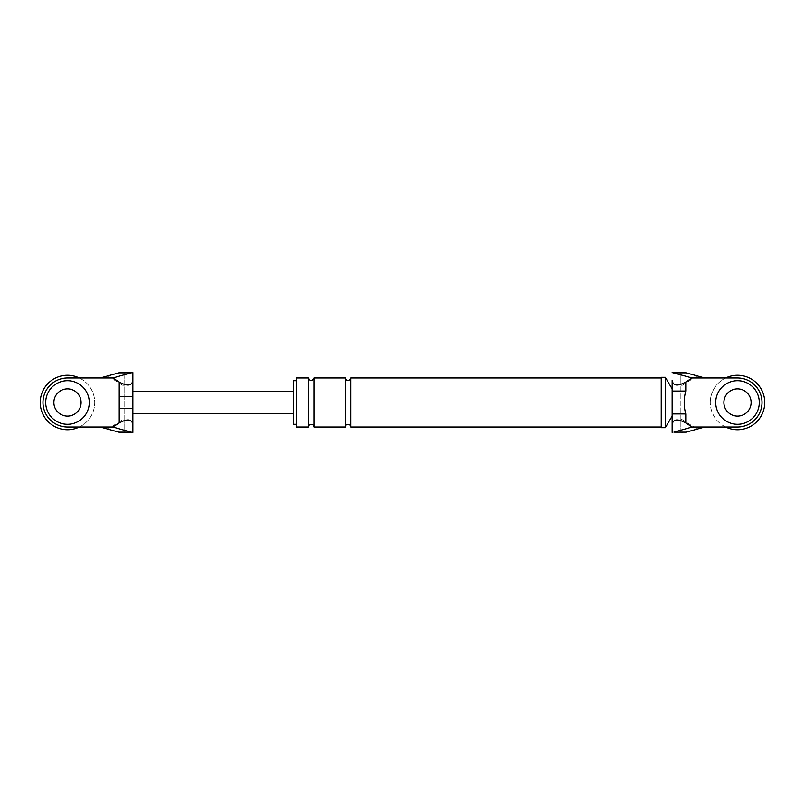 <?xml version="1.0" encoding="UTF-8"?>
<svg xmlns="http://www.w3.org/2000/svg" width="805" height="805" viewBox="0 0 805 805"><rect width="100%" height="100%" fill="white"/><g stroke="black" fill="none" stroke-linecap="round" stroke-linejoin="round"><path stroke-width="0.6" stroke-dasharray="4.03 3.02" d="M725.637 427.012A27.239 27.239 0 0 1 725.637 377.988M723.896 402.5A13.615 13.615 0 0 1 737.511 388.885A13.615 13.615 0 0 1 751.135 402.5A13.615 13.615 0 0 1 737.511 416.115A13.615 13.615 0 0 1 723.896 402.5A13.615 13.615 0 0 1 737.511 388.885A13.615 13.615 0 0 1 751.135 402.5A13.615 13.615 0 0 1 737.511 416.115A13.615 13.615 0 0 1 723.896 402.5A13.615 13.615 0 0 0 737.511 416.115A13.615 13.615 0 0 0 751.135 402.5A13.615 13.615 0 0 0 737.511 388.885A13.615 13.615 0 0 0 723.896 402.5A13.615 13.615 0 0 1 737.511 388.885A13.615 13.615 0 0 1 751.135 402.5A13.615 13.615 0 0 1 737.511 416.115A13.615 13.615 0 0 1 723.896 402.5A13.615 13.615 0 0 1 737.511 388.885A13.615 13.615 0 0 1 751.135 402.5A13.615 13.615 0 0 1 737.511 416.115A13.615 13.615 0 0 1 723.896 402.5M710.272 402.5A27.239 27.239 0 0 1 737.511 375.261A27.239 27.239 0 0 1 764.75 402.5A27.239 27.239 0 0 1 737.511 429.739A27.239 27.239 0 0 1 710.272 402.5M79.363 377.988A27.239 27.239 0 0 1 79.363 427.012M53.865 402.5A13.615 13.615 0 0 1 67.489 388.885A13.615 13.615 0 0 1 81.104 402.5A13.615 13.615 0 0 1 67.489 416.115A13.615 13.615 0 0 1 53.865 402.5A13.615 13.615 0 0 1 67.489 388.885A13.615 13.615 0 0 1 81.104 402.5A13.615 13.615 0 0 1 67.489 416.115A13.615 13.615 0 0 1 53.865 402.5A13.615 13.615 0 0 0 67.489 416.115A13.615 13.615 0 0 0 81.104 402.5A13.615 13.615 0 0 0 67.489 388.885A13.615 13.615 0 0 0 53.865 402.5A13.615 13.615 0 0 0 67.489 416.115A13.615 13.615 0 0 0 81.104 402.5A13.615 13.615 0 0 0 67.489 388.885A13.615 13.615 0 0 0 53.865 402.5A13.615 13.615 0 0 0 67.489 416.115A13.615 13.615 0 0 0 81.104 402.5A13.615 13.615 0 0 0 67.489 388.885A13.615 13.615 0 0 0 53.865 402.5M40.25 402.5A27.239 27.239 0 0 1 67.489 375.261A27.239 27.239 0 0 1 94.728 402.5A27.239 27.239 0 0 1 67.489 429.739A27.239 27.239 0 0 1 40.25 402.5M715.726 402.5A21.785 21.785 0 0 0 737.511 424.285A21.785 21.785 0 0 0 759.306 402.5A21.785 21.785 0 0 0 737.511 380.715A21.785 21.785 0 0 0 715.726 402.5M45.694 402.5A21.785 21.785 0 0 0 67.489 424.285A21.785 21.785 0 0 0 89.275 402.5A21.785 21.785 0 0 0 67.489 380.715A21.785 21.785 0 0 0 45.694 402.5M683.324 372.544L680.859 372.685L680.859 380.906L672.145 380.906L672.145 424.094L680.859 424.094L680.859 432.315L683.324 432.456M680.859 380.906L680.859 424.094M672.145 432.456L672.145 424.094M672.145 402.5L672.145 416.115L672.145 402.5M661.247 377.303L661.247 427.697M661.247 402.5L661.247 377.988L661.247 402.5M296.28 377.988L296.28 427.012M296.28 402.5L296.28 380.715L296.28 402.5M293.553 380.715L293.553 424.285M697.251 375.955L704.828 377.988L737.511 377.988A24.512 24.512 0 0 1 762.023 402.5A24.512 24.512 0 0 1 737.511 427.012L704.828 427.012L697.251 429.045M680.859 432.315L680.859 418.842L697.18 429.045M697.18 375.955L680.859 386.159L680.859 372.685M680.859 418.842L680.859 386.159M665.333 377.303L665.333 427.697M350.749 377.988L350.749 427.012M345.305 377.988L345.305 427.012M313.98 377.988L313.98 427.012M308.536 377.988L308.536 427.012M132.855 408.588L132.855 391.602L132.855 408.588M121.676 432.456L124.141 432.315L124.141 372.685L121.676 372.544M124.141 372.685L124.141 418.842L107.82 429.045M124.141 418.842L124.141 432.315M107.82 375.955L124.141 386.159M107.749 429.045L100.172 427.012L67.489 427.012A24.512 24.512 0 0 1 42.977 402.5A24.512 24.512 0 0 1 67.489 377.988L100.172 377.988L107.749 375.955M132.855 432.456L132.855 424.094L124.141 424.094M132.855 372.544L132.855 424.094M293.553 402.5L293.553 391.602L293.553 402.5M132.855 380.906L124.141 380.906"/><path stroke-width="1.21" d="M725.637 377.988A27.239 27.239 0 0 1 764.75 402.5A27.239 27.239 0 0 1 725.637 427.012M79.363 427.012A27.239 27.239 0 0 1 40.25 402.5A27.239 27.239 0 0 1 79.363 377.988M759.306 402.5A21.785 21.785 0 0 0 737.511 380.715A21.785 21.785 0 0 0 715.726 402.5A21.785 21.785 0 0 0 737.511 424.285A21.785 21.785 0 0 0 759.306 402.5M723.896 402.5A13.615 13.615 0 0 0 737.511 416.115A13.615 13.615 0 0 0 751.135 402.5A13.615 13.615 0 0 0 737.511 388.885A13.615 13.615 0 0 0 723.896 402.5M89.275 402.5A21.785 21.785 0 0 0 67.489 380.715A21.785 21.785 0 0 0 45.694 402.5A21.785 21.785 0 0 0 67.489 424.285A21.785 21.785 0 0 0 89.275 402.5M53.865 402.5A13.615 13.615 0 0 0 67.489 416.115A13.615 13.615 0 0 0 81.104 402.5A13.615 13.615 0 0 0 67.489 388.885A13.615 13.615 0 0 0 53.865 402.5M686.102 432.144L704.828 427.012L737.511 427.012A24.512 24.512 0 0 0 762.023 402.5A24.512 24.512 0 0 0 737.511 377.988L692.24 377.988L685.759 382.033L685.759 391.069C683.676 398.727 683.676 406.354 685.759 413.931L685.759 422.967L692.24 427.012L673.906 432.144L686.102 432.144L673.906 432.144M704.828 427.012L692.24 427.012M673.906 372.856L686.102 372.856L672.145 372.544L692.24 377.988M704.828 377.988L686.102 372.856M685.759 422.967C677.548 418.479 673.01 419.063 672.145 424.708L672.145 432.426M672.145 424.708L672.145 380.292C673.01 385.937 677.548 386.521 685.759 382.033M672.145 380.906L672.145 380.292M672.145 416.115L665.333 427.697L661.247 427.697L661.247 377.303L665.333 377.303L672.145 388.885M308.536 427.012L296.28 427.012L296.28 377.988L308.536 377.988L308.536 427.012C307.248 425.151 313.527 422.323 313.98 427.012L313.98 377.988L345.305 377.988L345.305 427.012C344.027 425.171 350.276 422.303 350.749 427.012L350.749 377.988L661.247 377.988M296.28 424.285L293.553 424.285L293.553 380.715L296.28 380.715M672.145 413.931L685.759 413.931M672.145 391.069L685.759 391.069M665.333 427.697L665.333 377.303M119.241 408.588L119.241 382.033C127.452 386.521 131.99 385.937 132.855 380.292L132.855 424.708C131.99 419.063 127.452 418.479 119.241 422.967L119.241 408.588L132.855 408.588M118.899 432.144L100.172 427.012L112.76 427.012L131.094 432.144L118.899 432.144L132.855 432.456L132.855 424.708M132.855 380.292L132.855 372.574L118.899 372.856L100.172 377.988L112.76 377.988L131.094 372.856L118.899 372.856M132.855 372.574L131.094 372.856M119.241 382.033L112.76 377.988M131.094 432.144L132.855 432.456M112.76 427.012L119.241 422.967M100.172 427.012L67.489 427.012A24.512 24.512 0 0 1 42.977 402.5A24.512 24.512 0 0 1 67.489 377.988L100.172 377.988M119.241 396.412L132.855 396.412M350.749 427.012L661.247 427.012M350.749 377.988C348.937 381.5 347.126 381.5 345.305 377.988M313.98 427.012L345.305 427.012M313.98 377.988C312.088 381.52 310.277 381.52 308.536 377.988M132.855 413.398L293.553 413.398M132.855 391.602L293.553 391.602"/></g></svg>

